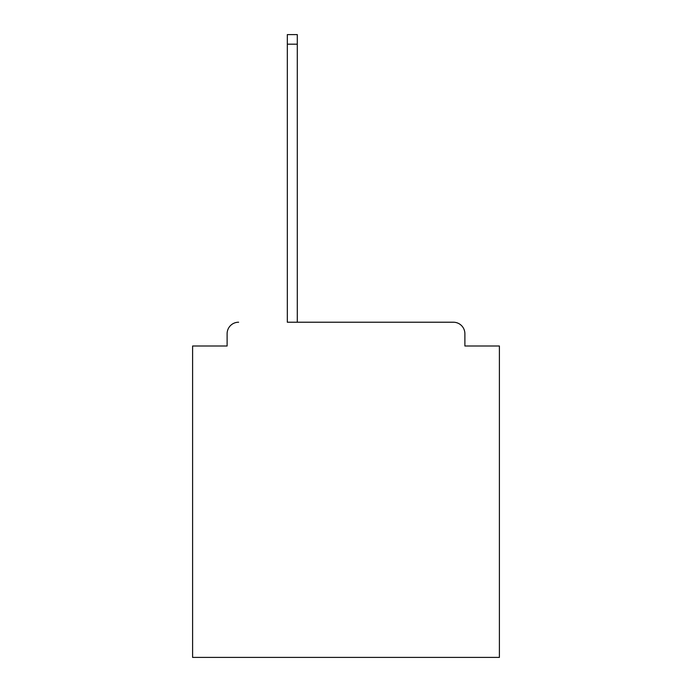 <?xml version="1.0" encoding="UTF-8"?>
<svg xmlns="http://www.w3.org/2000/svg" width="692" height="692" viewBox="0 0 692 692"><rect width="100%" height="100%" fill="white"/><g stroke="black" fill="none" stroke-linecap="round" stroke-linejoin="round"><path stroke-width="1.04" d="M464.886 346L464.886 333.726L464.886 346L499.399 346L499.399 657.4L192.601 657.4L192.601 346L227.114 346L227.114 333.726L227.114 346M287.327 44.184L287.327 322.221L453.381 322.221L297.292 322.221L297.292 44.184L287.327 44.184L287.327 34.6L297.292 34.6L297.292 44.184M464.886 333.726A11.505 11.505 0 0 0 453.381 322.221M238.619 322.221A11.505 11.505 0 0 0 227.114 333.726"/></g></svg>
